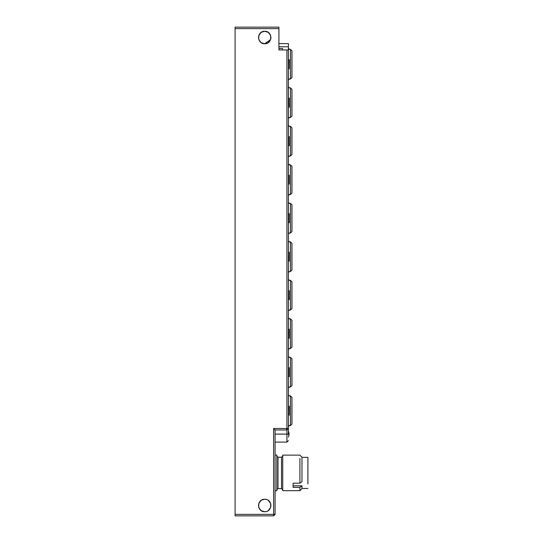<?xml version="1.0" encoding="UTF-8"?>
<svg xmlns="http://www.w3.org/2000/svg" width="543" height="543" viewBox="0 0 543 543"><rect width="100%" height="100%" fill="white"/><g stroke="black" fill="none" stroke-linecap="round" stroke-linejoin="round"><path stroke-width="0.81" d="M307.901 483.901L307.901 457.355L301.976 457.355M301.976 485.897L299.906 487.39L293.091 487.39L293.091 483.202L299.906 483.202L301.976 481.709L301.976 457.206L299.906 455.136L282.727 455.136L282.727 490.675L299.906 490.675L301.976 488.598L301.976 485.795L293.091 485.795M299.906 490.675L299.906 487.39M299.906 458.421L299.906 483.202M275.084 455.061L276.801 455.061L276.801 490.75L275.084 490.75M290.485 117.485L290.485 87.864L291.964 89.351L291.964 116.005L290.485 117.485L288.414 117.485M290.485 194.496L290.485 164.875L291.964 166.355L291.964 193.009L290.485 194.496L288.414 194.496M290.485 271.5L290.485 241.879L291.964 243.366L291.964 270.02L290.485 271.5L288.414 271.5M290.485 348.504L290.485 318.89L291.964 320.37L291.964 347.025L290.485 348.504L288.414 348.504M290.485 425.515L290.485 395.895L291.964 397.374L291.964 424.035L290.485 425.515L288.414 425.515M290.485 387.01L290.485 357.396L291.964 358.875L291.964 385.53L290.485 387.01L288.414 387.01M290.485 310.005L290.485 280.385L291.964 281.865L291.964 308.526L290.485 310.005L288.414 310.005M290.485 232.995L290.485 203.381L291.964 204.86L291.964 231.515L290.485 232.995L288.414 232.995M290.485 155.99L290.485 126.37L291.964 127.849L291.964 154.511L290.485 155.99L288.414 155.99M290.485 78.979L290.485 49.365L291.964 50.845L291.964 77.5L290.485 78.979L288.414 78.979M288.414 440.617L286.928 442.104L286.928 434.101L288.414 434.101C288.414 442.511 288.414 442.511 288.414 434.101L288.414 428.475L273.604 428.475L273.604 514.37L275.084 514.37L275.084 429.954L286.928 429.954L275.084 429.954L273.604 428.475M278.932 43.589L288.414 43.589L288.414 428.475L286.928 429.954L286.928 434.101L275.084 434.101M288.414 49.352L288.414 49.956L278.932 49.956L278.932 27.15L235.099 27.15L235.099 28.63L278.932 28.63M275.084 514.37L273.604 515.85L273.604 514.37L235.099 514.37L235.099 515.85L273.604 515.85M266.294 511.499L264.719 511.703C256.696 512.09 256.696 498.881 264.719 499.261L266.26 499.458L264.719 499.261C272.742 498.881 272.742 512.09 264.719 511.703L261.373 510.725M269.382 509.599L270.57 507.583L268.283 510.576M270.74 503.931L270.937 505.54M268.527 500.565L270.326 502.798M266.26 499.458L264.719 499.261L261.706 500.042M268.29 500.395L270.543 503.307M270.848 504.433L270.747 507.019M270.278 508.275L268.052 510.732M286.928 49.956L286.928 428.475L286.317 429.954M288.414 79.577L289.005 79.577L289.005 78.979M289.005 87.864L289.005 87.274L288.414 87.274M288.414 118.075L289.005 118.075L289.005 117.485M289.005 126.37L289.005 125.779L288.414 125.779M288.414 156.581L289.005 156.581L289.005 155.99M289.005 164.875L289.005 164.285L288.414 164.285M288.414 195.086L289.005 195.086L289.005 194.496M289.005 203.381L289.005 202.783L288.414 202.783M288.414 233.592L289.005 233.592L289.005 232.995M289.005 241.879L289.005 241.289L288.414 241.289M288.414 272.091L289.005 272.091L289.005 271.5M289.005 280.385L289.005 279.794L288.414 279.794M288.414 310.596L289.005 310.596L289.005 310.005M289.005 318.89L289.005 318.3L288.414 318.3M288.414 349.101L289.005 349.101L289.005 348.504M289.005 357.396L289.005 356.799L288.414 356.799M288.414 387.6L289.005 387.6L289.005 387.01M288.414 68.71L289.304 68.71L289.304 59.642L288.414 59.642M288.414 138.933L289.304 138.933L289.304 136.646L288.414 136.646M288.414 140.746L289.304 140.746L289.304 138.933M288.414 145.714L289.304 145.714L289.304 140.746M288.414 142.992L289.304 142.992M288.414 258.672L289.304 258.672L289.304 256.608M288.414 258.577L289.304 258.577M288.414 256.934L289.304 256.934L289.304 252.23L288.414 252.23M288.414 256.798L289.304 256.798M288.414 261.149L289.304 261.149L289.304 258.672M288.414 297.55L289.304 297.55L289.304 290.749L288.414 290.749M288.414 299.634L289.304 299.634L289.304 297.55M288.414 298.263L289.304 298.263M288.414 376.659L289.304 376.659L289.304 370.183M288.414 375.905L289.304 375.905M288.414 370.421L289.304 370.421L289.304 367.74L288.414 367.74M288.414 370.306L289.304 370.306M288.414 415.164L289.304 415.164L289.304 406.245L288.414 406.245M288.414 409.531L289.304 409.531M288.414 408.472L289.304 408.472M288.414 335.723L289.304 335.723L289.304 333.748M288.414 335.588L289.304 335.588M288.414 333.87L289.304 333.87L289.304 331.447M288.414 332.913L289.304 332.913M288.414 331.664L289.304 331.664L289.304 329.167L288.414 329.167M288.414 331.468L289.304 331.468M288.414 338.235L289.304 338.235L289.304 335.723M288.414 222.718L289.304 222.718L289.304 213.65L288.414 213.65M288.414 176.346L289.304 176.346L289.304 175.301L288.414 175.301M288.414 184.07L289.304 184.07L289.304 176.346M288.414 105.003L289.304 105.003L288.414 104.908M289.304 105.471L289.304 98.14L288.414 98.14M288.414 104.046L289.304 104.046M288.414 107.209L289.304 107.209L289.304 105.003M288.414 68.561L289.304 68.561M288.414 62.92L289.304 62.92M288.414 61.868L289.304 61.868M288.414 426.106L289.005 426.106L289.005 425.515M289.005 395.895L289.005 395.304L288.414 395.304M289.005 49.365L289.005 48.768L288.414 48.768M235.099 28.63L235.099 514.37M267.726 42.958L264.719 43.739C256.696 44.119 256.696 30.91 264.719 31.297C272.742 30.91 272.742 44.119 264.719 43.739L261.373 42.761M261.706 32.071L264.719 31.297L268.059 32.275M268.568 32.634L270.509 35.254M270.937 37.623L270.774 38.926M270.373 40.101L268.228 42.646M260.864 42.402L258.923 39.775M258.502 37.406L258.658 36.109M259.059 34.935L261.203 32.383M278.932 48.476L282.489 48.476L282.489 49.956M267.869 32.152L264.719 31.297L261.346 32.288M261.02 32.519L258.875 35.376M258.549 36.727L258.699 39.096M259.126 40.243L261.108 42.585M261.563 42.877L264.719 43.739L270.557 39.659M270.889 38.309L270.733 35.94M270.312 34.793L268.323 32.451M261.02 500.483L258.875 503.341L261.02 500.483M258.549 504.691L258.699 507.06L258.549 504.691M259.126 508.207L261.108 510.549L259.126 508.207M261.563 510.848L264.719 511.703L261.563 510.848M260.864 510.366L258.923 507.746M258.502 505.377L258.658 504.074M259.059 502.899L261.203 500.354M281.539 488.598L277.989 488.598L277.989 457.206L281.539 457.206L281.539 488.598L282.727 489.786M288.414 46.773L278.932 46.773M288.414 137.304L289.304 137.304M288.414 144.933L289.304 144.933M288.414 258.081L289.304 258.081M288.414 260.47L289.304 260.47M288.414 374.724L289.304 374.724M288.414 373.374L289.304 373.374M288.414 371.493L289.304 371.493M288.414 368.398L289.304 368.398M288.414 407.433L289.304 407.433M288.414 335.479L289.304 335.479M288.414 334.237L289.304 334.237M288.414 332.567L289.304 332.567M288.414 329.764L289.304 329.764M288.414 337.536L289.304 337.536M288.414 221.72L289.304 221.72M288.414 218.415L289.304 218.415M288.414 214.668L289.304 214.668M288.414 181.538L289.304 181.538M288.414 178.674L289.304 178.674M288.414 104.426L289.304 104.426M288.414 103.251L289.304 103.251M288.414 101.141L289.304 101.141M288.414 98.962L289.304 98.962M288.414 106.632L289.304 106.632M288.414 60.83L289.304 60.83M288.414 437.067A7.704 7.704 0 0 0 289.005 434.101A7.704 1.072 180 0 1 288.414 434.515M307.901 488.456L301.976 488.456M281.539 457.206L282.727 456.018M277.989 457.206L276.801 456.018M277.989 488.598L276.801 489.786M288.414 87.864L290.485 87.864M288.414 164.875L290.485 164.875M288.414 241.879L290.485 241.879M288.414 318.89L290.485 318.89M288.414 395.895L290.485 395.895M288.414 357.396L290.485 357.396M288.414 280.385L290.485 280.385M288.414 203.381L290.485 203.381M288.414 126.37L290.485 126.37M288.414 49.365L290.485 49.365M286.928 442.104L275.084 442.104M289.005 434.101A7.704 7.704 0 0 0 288.414 431.142"/></g></svg>

